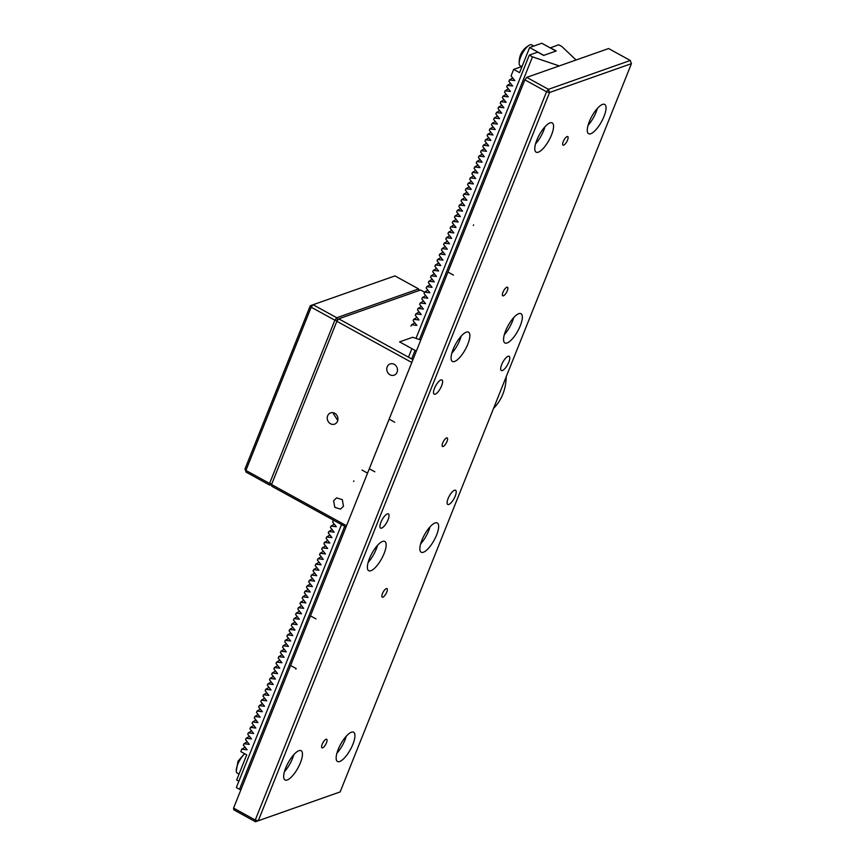 <?xml version="1.0" encoding="UTF-8"?>
<svg xmlns="http://www.w3.org/2000/svg" width="865" height="865" viewBox="0 0 865 865"><rect width="100%" height="100%" fill="white"/><g stroke="black" fill="none" stroke-linecap="round" stroke-linejoin="round"><path stroke-width="1.3" d="M334.647 520.827L333.176 520.644L332.614 522.06L336.334 526.731L331.003 526.093L330.441 527.499L334.16 532.17L328.83 531.532L328.257 532.937L331.987 537.608L326.646 536.97L326.083 538.376L329.814 543.047L324.472 542.409L323.91 543.826L327.63 548.486L322.299 547.859L321.737 549.264L325.456 553.935L320.115 553.297L319.553 554.703L323.283 559.374L317.942 558.736L317.379 560.142L321.11 564.813L315.768 564.175L315.206 565.591L318.925 570.251L313.595 569.613L313.033 571.03L316.752 575.701L311.411 575.063L310.849 576.468L314.579 581.139L309.238 580.501L308.675 581.907L312.395 586.578L307.064 585.94L306.502 587.346L310.221 592.017L304.891 591.379L304.318 592.795L308.048 597.455L302.707 596.818L302.144 598.234L305.875 602.905L300.533 602.267L299.971 603.673L303.691 608.344L298.36 607.706L297.798 609.111L301.517 613.782L296.187 613.144L295.614 614.55L299.344 619.221L294.003 618.583L293.44 620L297.171 624.66L291.829 624.022L291.267 625.438L294.987 630.109L289.656 629.471L289.094 630.877L292.813 635.548L287.472 634.91L286.91 636.316L290.64 640.987L285.299 640.349L284.736 641.754L288.467 646.425L283.125 645.787L282.563 647.204L286.283 651.864L280.952 651.237L280.379 652.643L284.109 657.313L278.768 656.676L278.206 658.081L281.936 662.752L276.595 662.114L276.032 663.52L279.752 668.191L274.421 667.553L273.859 668.969L277.579 673.63L272.248 672.992L271.675 674.408L275.405 679.079L270.064 678.441L269.502 679.847L273.232 684.518L267.89 683.88L267.328 685.285L271.048 689.956L265.717 689.318L265.155 690.724L268.874 695.395L263.533 694.757L262.971 696.174L266.701 700.834L261.36 700.196L260.798 701.612L264.528 706.283L259.186 705.645L258.624 707.051L262.344 711.722L257.013 711.084L256.451 712.49L260.17 717.161L254.829 716.523L254.267 717.928L257.997 722.599L252.656 721.961L252.093 723.378L255.813 728.038L250.482 727.411L249.92 728.817L253.64 733.488L248.309 732.85L247.736 734.255L251.466 738.926L246.125 738.288L245.563 739.694L249.293 744.365L243.952 743.727L243.389 745.143L247.109 749.804L241.778 749.166L240.805 751.609L246.72 754.864L236.675 779.971L238.891 781.192M243.952 743.727L247.228 741.781M246.125 738.288L249.401 736.342M248.309 732.85L251.574 730.893M250.482 727.411L253.759 725.454M252.656 721.961L255.932 720.015M254.829 716.523L258.105 714.577M257.013 711.084L260.279 709.138M259.186 705.645L262.463 703.688M261.36 700.196L264.636 698.25M263.533 694.757L266.809 692.811M265.717 689.318L268.983 687.372M267.89 683.88L271.167 681.923M270.064 678.441L273.34 676.484M272.248 672.992L275.513 671.045M274.421 667.553L277.697 665.607M276.595 662.114L279.871 660.168M278.768 656.676L282.044 654.719M280.952 651.237L284.217 649.28M283.125 645.787L286.401 643.841M285.299 640.349L288.575 638.402M287.472 634.91L290.748 632.964M289.656 629.471L292.921 627.514M291.829 624.022L295.106 622.076M294.003 618.583L297.279 616.637M296.187 613.144L299.452 611.198M298.36 607.706L301.625 605.76M300.533 602.267L303.81 600.31M302.707 596.818L305.983 594.871M304.891 591.379L308.156 589.433M307.064 585.94L310.34 583.994M309.238 580.501L312.514 578.544M311.411 575.063L314.687 573.106M313.595 569.613L316.86 567.667M315.768 564.175L319.044 562.228M317.942 558.736L321.218 556.79M320.115 553.297L323.391 551.34M322.299 547.859L325.564 545.902M324.472 542.409L327.749 540.463M326.646 536.97L329.922 535.024M328.83 531.532L332.095 529.585M331.003 526.093L334.279 524.136M333.176 520.644L333.728 520.319M521.638 66.583L513.669 69.395L511.064 75.904L514.794 80.564L509.453 79.926L508.89 81.342L512.61 86.013L507.279 85.376L506.717 86.781L510.437 91.452L505.095 90.814L504.533 92.22L508.263 96.891L502.922 96.253L502.36 97.659L506.09 102.33L500.749 101.692L500.186 103.108L503.906 107.768L498.575 107.13L498.013 108.547L501.732 113.218L496.391 112.58L495.829 113.985L499.559 118.656L494.218 118.018L493.656 119.424L497.375 124.095L492.044 123.457L491.482 124.863L495.202 129.534L489.871 128.896L489.298 130.312L493.028 134.972L487.687 134.334L487.125 135.751L490.855 140.422L485.514 139.784L484.951 141.19L488.671 145.861L483.34 145.223L482.778 146.628L486.498 151.299L481.156 150.661L480.594 152.067L484.324 156.738L478.983 156.1L478.421 157.517L482.151 162.177L476.81 161.55L476.247 162.955L479.967 167.626L474.636 166.988L474.074 168.394L477.794 173.065L472.452 172.427L471.89 173.833L475.62 178.504L470.279 177.866L469.717 179.282L473.436 183.942L468.106 183.304L467.543 184.721L471.263 189.392L465.932 188.754L465.359 190.159L469.089 194.83L463.748 194.192L463.186 195.598L466.916 200.269L461.575 199.631L461.013 201.037L464.732 205.708L459.401 205.07L458.839 206.486L462.559 211.147L457.228 210.509L456.655 211.925L460.385 216.596L455.044 215.958L454.482 217.364L458.212 222.035L452.871 221.397L452.309 222.802L456.028 227.473L450.697 226.835L450.135 228.241L453.855 232.912L448.513 232.274L447.951 233.691L451.681 238.351L446.34 237.713L445.778 239.129L449.508 243.8L444.167 243.162L443.604 244.568L447.324 249.239L441.993 248.601L441.42 250.007L445.151 254.678L439.809 254.04L439.247 255.445L442.977 260.116L437.636 259.478L437.074 260.895L440.793 265.555L435.463 264.928L434.9 266.334L438.62 271.005L433.289 270.367L432.716 271.772L436.447 276.443L431.105 275.805L430.543 277.211L434.273 281.882L428.932 281.244L428.37 282.66L432.089 287.321L426.759 286.683L426.196 288.099L429.916 292.77L424.574 292.132L424.012 293.538L427.743 298.209L422.401 297.571L421.839 298.976L425.569 303.647L420.228 303.01L419.666 304.415L423.385 309.086L418.055 308.448L417.492 309.865L421.212 314.525L415.87 313.887L415.308 315.303L419.038 319.974L413.697 319.336L413.135 320.742L416.854 325.413L411.524 324.775L410.962 326.181M411.524 324.775L414.8 322.829M413.697 319.336L416.973 317.379M415.87 313.887L419.147 311.941M418.055 308.448L421.32 306.502M420.228 303.01L423.504 301.063M422.401 297.571L425.677 295.614M424.574 292.132L427.851 290.175M426.759 286.683L430.024 284.736M428.932 281.244L432.208 279.298M431.105 275.805L434.381 273.859M433.289 270.367L436.555 268.41M435.463 264.928L438.739 262.971M437.636 259.478L440.912 257.532M439.809 254.04L443.085 252.093M441.993 248.601L445.259 246.655M444.167 243.162L447.443 241.205M446.34 237.713L449.616 235.767M448.513 232.274L451.789 230.328M450.697 226.835L453.963 224.889M452.871 221.397L456.147 219.451M455.044 215.958L458.32 214.001M457.228 210.509L460.494 208.562M459.401 205.07L462.667 203.124M461.575 199.631L464.851 197.685M463.748 194.192L467.024 192.235M465.932 188.754L469.198 186.797M468.106 183.304L471.382 181.358M470.279 177.866L473.555 175.919M472.452 172.427L475.728 170.481M474.636 166.988L477.902 165.031M476.81 161.55L480.086 159.593M478.983 156.1L482.259 154.154M481.156 150.661L484.432 148.715M483.34 145.223L486.606 143.276M485.514 139.784L488.79 137.827M487.687 134.334L490.963 132.388M489.871 128.896L493.137 126.95M492.044 123.457L495.321 121.511M494.218 118.018L497.494 116.061M496.391 112.58L499.667 110.623M498.575 107.13L501.841 105.184M500.749 101.692L504.025 99.745M502.922 96.253L506.198 94.307M505.095 90.814L508.371 88.857M507.279 85.376L510.545 83.418M509.453 79.926L512.729 77.98M241.778 749.166L245.044 747.219M556 51.057L541.804 43.25L529.629 47.532L543.826 55.349L556 51.057M529.629 47.532L519.584 72.649L513.669 69.395M240.892 789.767L239.519 789.302L344.692 526.353M411.654 358.943L415.07 350.401M419.417 339.534L532.472 56.863L559.266 65.924L576.068 60.009L561.861 46.515L558.682 44.775L550.226 47.889M341.513 524.601L236.34 787.561L239.519 789.302M532.472 56.863L529.293 55.122L416 338.377M411.891 348.649L408.475 357.191M529.293 55.122L537.695 52.16L543.62 55.425L556.217 50.981L550.291 47.726M420.801 339.999L412.692 337.264L399.576 341.88L416.357 351.104M424.553 292.186L420.595 290.002L338.723 318.828L336.842 321.293L271.545 484.519L346.508 525.758L367.311 473.728M374.826 471.803L369.29 468.765L367.376 473.577L389.131 419.179M394.667 422.196L389.142 419.157L411.805 362.489L336.842 321.293M338.723 318.828L412.94 359.645M367.549 473.112L362.024 470.073M353.861 480.886L353.612 481.513L353.861 480.886M387.196 366.857A5.968 5.277 -109.4 0 0 388.288 373.345A5.968 5.277 -109.4 0 0 394.105 375.194A5.968 5.277 -109.4 0 0 397.1 367.809A5.968 5.277 -109.4 0 0 390.137 363.938A5.968 5.277 -109.4 0 0 387.196 366.857M327.662 415.816A5.968 5.277 -109.4 0 0 328.765 422.304A5.968 5.277 -109.4 0 0 334.582 424.153A5.968 5.277 -109.4 0 0 337.577 416.768A5.968 5.277 -109.4 0 0 330.614 412.897A5.968 5.277 -109.4 0 0 327.662 415.816M333.62 500.781L334.787 507.355L340.529 509.128L343.481 506.209L342.324 499.646L336.571 497.872L333.62 500.781M419.179 290.499L418.617 288.921L336.755 317.747L313.087 304.729L310.275 305.734L244.99 468.96L246.125 472.139L269.793 485.157L271.556 484.53L271.761 486.238L345.978 527.055M333.89 412.929L333.436 413.784L337.772 420.466M493.547 408.399A47.716 42.212 -109.4 0 0 506.22 376.707M337.242 320.764L334.863 320.201L269.577 483.438L269.793 485.157L271.556 484.541M246.125 472.139L245.909 470.419L269.577 483.438L271.772 483.957M244.99 468.96L245.909 470.419L311.195 307.194L334.863 320.201L336.755 317.747L337.642 320.234M310.275 305.734L311.195 307.194L313.087 304.729L394.948 275.903L418.617 288.921M521.941 66.756L520.125 65.751A11.926 3.957 -61.2 0 1 519.184 63.859A11.926 3.957 -61.2 0 1 522.406 53.392A11.926 3.957 -61.2 0 1 529.51 45.067A11.926 3.957 -61.2 0 1 531.618 44.839L533.824 46.061M239.032 774.078L237.215 773.072A11.926 3.957 -61.2 0 1 236.275 771.18A11.926 3.957 -61.2 0 1 244.709 753.761M258.559 745.63L290.629 665.466M295.895 669.142L296.133 668.515L290.608 665.477L310.449 615.88L315.985 618.918L310.47 615.88L367.376 473.577M453.498 275.092L447.973 272.053L417.59 348.011L389.142 419.157L394.656 422.207M473.339 225.495L473.588 224.868L473.339 225.495M447.973 272.053L524.85 79.84L546.539 91.776L255.262 820.031L255.478 821.75L340.15 791.918L631.428 63.664L630.293 60.485L548.432 89.311L546.539 91.776L549.567 92.49L258.289 820.744L255.478 821.75L233.777 809.813L233.572 808.094L255.262 820.031L258.289 820.744L340.15 791.918M631.428 63.664L549.567 92.49L548.432 89.311L526.731 77.374L608.603 48.548L630.293 60.485M524.85 79.84L526.731 77.374M258.548 745.63L233.572 808.094M389.12 419.168L369.29 468.765M336.918 753.21A16.705 5.536 118.8 0 0 345.005 739.943A16.705 5.536 118.8 0 0 346.292 736.18M284.434 771.688A16.705 5.536 118.8 0 0 292.521 758.421A16.705 5.536 118.8 0 0 293.808 754.658M420.617 543.944A16.705 5.536 118.8 0 0 428.705 530.667A16.705 5.536 118.8 0 0 429.992 526.904M368.144 562.423A16.705 5.536 118.8 0 0 376.221 549.145A16.705 5.536 118.8 0 0 377.508 545.383M504.317 334.679A16.705 5.536 118.8 0 0 512.404 321.402A16.705 5.536 118.8 0 0 513.691 317.639M451.844 353.158A16.705 5.536 118.8 0 0 459.931 339.88A16.705 5.536 118.8 0 0 461.207 336.117M588.016 125.414A16.705 5.536 118.8 0 0 596.104 112.136A16.705 5.536 118.8 0 0 597.391 108.374M535.543 143.893A16.705 5.536 118.8 0 0 543.631 130.615A16.705 5.536 118.8 0 0 544.907 126.852M455.228 496.088A8.109 2.692 -61.2 0 1 447.756 504.446A8.109 2.692 -61.2 0 1 449.303 496.045A8.109 2.692 -61.2 0 1 455.574 490.239A8.109 2.692 -61.2 0 1 455.228 496.088M388.061 519.735A8.109 2.692 -61.2 0 1 380.578 528.104A8.109 2.692 -61.2 0 1 382.135 519.703A8.109 2.692 -61.2 0 1 388.396 513.886A8.109 2.692 -61.2 0 1 388.061 519.735M441.626 385.801A8.109 2.692 -61.2 0 1 434.144 394.17A8.109 2.692 -61.2 0 1 435.7 385.768A8.109 2.692 -61.2 0 1 441.961 379.951A8.109 2.692 -61.2 0 1 441.626 385.801M508.804 362.154A8.109 2.692 -61.2 0 1 501.322 370.523A8.109 2.692 -61.2 0 1 502.879 362.111A8.109 2.692 -61.2 0 1 509.139 356.304A8.109 2.692 -61.2 0 1 508.804 362.154M507.279 290.77A4.887 1.622 -61.2 0 1 502.77 295.819A4.887 1.622 -61.2 0 1 503.7 290.748A4.887 1.622 -61.2 0 1 507.485 287.245A4.887 1.622 -61.2 0 1 507.279 290.77M447.01 441.442A4.887 1.622 -61.2 0 1 442.502 446.491A4.887 1.622 -61.2 0 1 443.442 441.42A4.887 1.622 -61.2 0 1 447.216 437.917A4.887 1.622 -61.2 0 1 447.01 441.442M386.742 592.114A4.887 1.622 -61.2 0 1 382.233 597.164A4.887 1.622 -61.2 0 1 383.173 592.093A4.887 1.622 -61.2 0 1 386.947 588.589A4.887 1.622 -61.2 0 1 386.742 592.114M567.537 140.098A4.887 1.622 -61.2 0 1 563.029 145.147A4.887 1.622 -61.2 0 1 563.969 140.076A4.887 1.622 -61.2 0 1 567.743 136.573A4.887 1.622 -61.2 0 1 567.537 140.098M326.483 742.786A4.887 1.622 -61.2 0 1 321.975 747.836A4.887 1.622 -61.2 0 1 322.904 742.765A4.887 1.622 -61.2 0 1 326.689 739.261A4.887 1.622 -61.2 0 1 326.483 742.786M352.898 744.278A16.705 5.536 -61.2 0 1 337.501 761.503A16.705 5.536 -61.2 0 1 340.691 744.192A16.705 5.536 -61.2 0 1 353.59 732.233A16.705 5.536 -61.2 0 1 352.898 744.278M300.414 762.757A16.705 5.536 -61.2 0 1 285.018 779.981A16.705 5.536 -61.2 0 1 288.218 762.671A16.705 5.536 -61.2 0 1 301.117 750.712A16.705 5.536 -61.2 0 1 300.414 762.757M436.598 535.013A16.705 5.536 -61.2 0 1 421.201 552.227A16.705 5.536 -61.2 0 1 424.401 534.927A16.705 5.536 -61.2 0 1 437.301 522.957A16.705 5.536 -61.2 0 1 436.598 535.013M384.114 553.492A16.705 5.536 -61.2 0 1 368.717 570.705A16.705 5.536 -61.2 0 1 371.918 553.405A16.705 5.536 -61.2 0 1 384.817 541.436A16.705 5.536 -61.2 0 1 384.114 553.492M520.298 325.737A16.705 5.536 -61.2 0 1 504.901 342.962A16.705 5.536 -61.2 0 1 508.101 325.662A16.705 5.536 -61.2 0 1 521 313.692A16.705 5.536 -61.2 0 1 520.298 325.737M467.814 344.216A16.705 5.536 -61.2 0 1 452.417 361.44A16.705 5.536 -61.2 0 1 455.617 344.14A16.705 5.536 -61.2 0 1 468.516 332.171A16.705 5.536 -61.2 0 1 467.814 344.216M603.997 116.472A16.705 5.536 -61.2 0 1 588.6 133.697A16.705 5.536 -61.2 0 1 591.801 116.397A16.705 5.536 -61.2 0 1 604.7 104.427A16.705 5.536 -61.2 0 1 603.997 116.472M551.513 134.951A16.705 5.536 -61.2 0 1 536.127 152.175A16.705 5.536 -61.2 0 1 539.317 134.875A16.705 5.536 -61.2 0 1 552.216 122.906A16.705 5.536 -61.2 0 1 551.513 134.951M519.184 63.859C518.805 55.479 522.244 49.219 529.51 45.067M236.275 771.18L237.994 761.287L244.503 753.642"/></g></svg>
